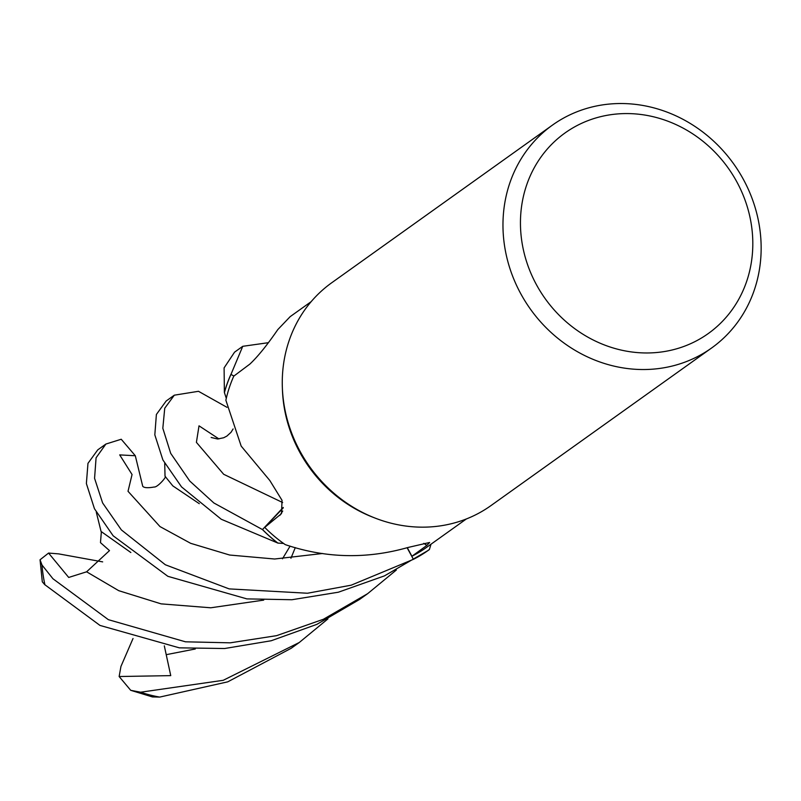 <?xml version="1.0" encoding="UTF-8"?>
<svg xmlns="http://www.w3.org/2000/svg" width="801" height="801" viewBox="0 0 801 801"><rect width="100%" height="100%" fill="white"/><g stroke="black" fill="none" stroke-linecap="round" stroke-linejoin="round"><path stroke-width="1.2" d="M413.406 559.328A136.941 124.906 -125.5 0 0 428.435 550.247A136.941 124.906 -125.5 0 0 429.376 549.566L429.416 549.456A136.871 124.846 -125.5 0 1 413.376 559.268L407.108 547.744L413.406 559.328L351.208 585.181L307.494 593.241L229.146 588.895L165.346 564.765L121.362 529.902L102.618 502.948L94.568 478.327L96.08 457.792L105.882 444.054L121.231 439.248L135.309 455.749L119.699 454.898L132.055 474.532L128.02 491.293L159.99 526.577L190.658 543.318L229.657 555.033L274.643 559.008L322.633 553.491M174.318 395.183L166.157 401.011L156.385 414.477L154.823 434.843L162.893 459.944L181.547 486.918L221.266 519.258L277.887 543.078A136.871 124.846 -125.5 0 1 262.518 529.521L283.234 507.444L262.468 529.571L213.887 502.988L189.767 481.041L170.703 453.366L162.823 428.265L164.736 408.23L174.318 395.183L198.478 391.299L226.983 407.319M711.648 347.964L490.953 505.601A136.941 124.906 -125.5 0 1 375.729 518.327L373.486 517.456A133.517 121.782 -125.5 0 1 285.567 414.407A133.517 121.782 -125.5 0 1 282.443 389.987L282.353 387.584A136.941 124.906 -125.5 0 1 331.774 282.723L552.47 125.096A136.941 124.906 -125.5 0 1 757.866 218.062A136.941 124.906 -125.5 0 1 711.648 347.964A136.941 124.906 -125.5 0 1 506.252 254.998A136.941 124.906 -125.5 0 1 552.47 125.096M233.922 376.029L230.958 374.427A136.871 124.846 -125.5 0 0 224.42 392.61A136.871 124.846 -125.5 0 1 230.958 374.427L242.743 346.312L234.563 352.16L224.1 367.889L224.38 392.5L226.303 398.327A133.517 121.782 -125.5 0 0 225.872 400.22L241.181 446.107L269.837 480.52L282.032 500.325L281.491 513.631L264.73 527.398A133.517 121.782 -125.5 0 0 283.604 543.458A133.517 121.782 -125.5 0 0 285.266 544.63C325.757 558.277 366.638 559.238 407.899 547.504L429.626 542.477L426.863 545.401L411.914 556.254A133.517 121.782 -125.5 0 0 426.442 547.463L466.372 518.948M375.729 518.327A136.941 124.906 -125.5 0 1 285.556 412.625A136.941 124.906 -125.5 0 1 282.353 387.584M749.856 216.65A123.244 112.42 -125.5 0 1 662.687 351.809A123.244 112.42 -125.5 0 1 523.403 249.892A123.244 112.42 -125.5 0 1 610.562 114.733A123.244 112.42 -125.5 0 1 749.856 216.65M407.308 547.684L411.914 556.254M429.416 549.456L430.998 544.209L429.416 549.456A136.871 124.846 -125.5 0 1 413.376 559.268L407.118 547.744M283.224 507.924L264.73 527.398M277.887 543.078L283.604 543.458L277.887 543.078A136.871 124.846 -125.5 0 1 262.518 529.521L283.234 507.484M311.178 301.647L290.182 316.635L277.807 329.581C267.083 345.171 257.782 356.655 249.922 364.044L233.792 376.13A133.517 121.782 -125.5 0 0 226.303 398.327M277.767 543.068A136.941 124.906 -125.5 0 1 262.468 529.571M105.882 444.054L97.752 449.872L87.97 463.348L86.378 483.544L94.468 508.745L113.141 535.779L167.87 576.32L246.868 598.888L291.934 599.729L338.372 592.209L384.46 575.879L428.245 550.387M396.345 570.022L367.669 593.651L323.404 619.263L276.605 635.654L230.217 642.833L185.492 641.811L108.365 619.674L52.956 578.763L41.992 565.005L40.05 559.779L48.571 553.07L58.683 553.881L102.668 561.881M40.05 559.779L42.303 581.806L44.726 584.63L99.995 625.431L179.324 647.839L224.63 648.52L271.199 640.75L316.836 624.369L359.509 599.478L367.669 593.651M327.929 618.883L299.264 642.502L223.209 680.309L140.606 692.214L130.713 690.312L119.139 676.525L170.743 675.623L164.315 645.856M130.713 690.312L152.42 696.93L159.689 697.09L227.744 681.841L291.083 648.349L299.264 642.502M164.716 463.368L165.026 476.245L172.826 485.897L199.279 503.669M282.473 558.798L290.102 546.122M242.743 346.312L268.195 342.718M48.571 553.07L68.706 577.451L86.608 571.804L109.487 550.617M109.487 550.607L100.475 542.637L101.357 531.774M96.29 512.189L101.066 531.453L130.853 552.52M119.139 676.525L120.951 666.422L133.026 638.507M224.38 392.5A136.941 124.906 -125.5 0 1 230.898 374.397M135.309 455.749L142.738 486.317C144.17 487.889 147.975 488.119 154.142 487.018C157.346 487.619 166.848 476.755 165.256 476.425M423.789 543.358A2311.175 1331.642 91 0 1 426.863 545.401M282.723 511.008A2311.175 346.222 161.7 0 1 279.799 515.454M44.956 584.88A136.941 124.906 -125.5 0 1 44.876 584.53A136.941 124.906 -125.5 0 1 41.992 565.005M159.689 697.09A136.941 124.906 -125.5 0 1 140.606 692.214M290.933 558.257L295.289 547.614M86.608 571.804L118.738 590.677L161.121 603.864L210.753 607.789L263.709 600.109M166.458 654.627L195.304 648.98M218.923 438.918L199.018 425.832L196.405 442.352L223.689 474.292L282.643 502.527M428.435 550.247L427.934 550.607M233.101 428.956L231.018 432.32L226.853 436.104L223.649 437.767L217.592 438.998L211.154 437.466"/></g></svg>

